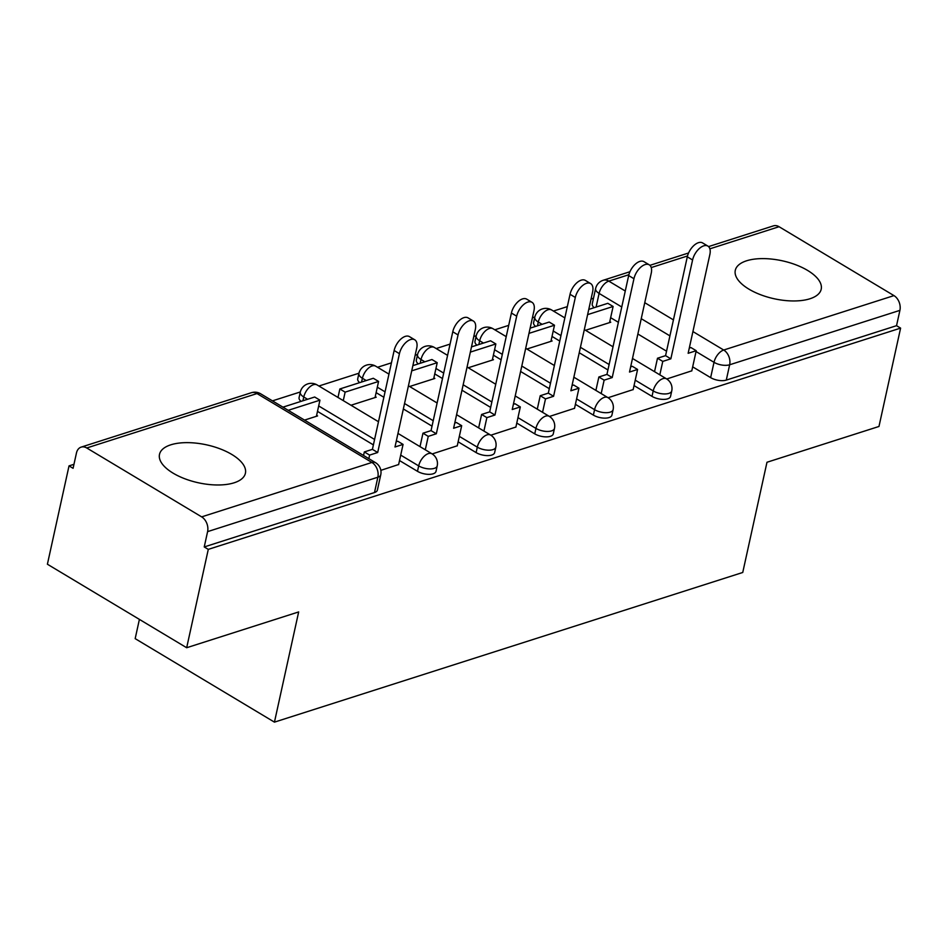 <?xml version="1.0" encoding="UTF-8"?>
<svg xmlns="http://www.w3.org/2000/svg" width="948" height="948" viewBox="0 0 948 948"><rect width="100%" height="100%" fill="white"/><g stroke="black" fill="none" stroke-linecap="round" stroke-linejoin="round"><path stroke-width="1.42" d="M634.034 385.599L652.011 396.371A11.281 4.977 12.4 0 0 667.653 398.835A11.281 4.977 12.4 0 0 670.544 396.394L671.741 390.955A11.281 4.977 -167.6 0 1 668.85 393.396A11.281 4.977 -167.6 0 1 653.208 390.931L635.231 380.16M575.412 404.334L593.377 415.106A11.281 4.977 12.4 0 0 609.019 417.582A11.281 4.977 12.4 0 0 611.91 415.129L613.107 409.69A11.281 4.977 -167.6 0 1 610.216 412.143A11.281 4.977 -167.6 0 1 594.574 409.678L576.597 398.895M516.779 423.069L534.743 433.852A11.281 4.977 12.4 0 0 550.385 436.317A11.281 4.977 12.4 0 0 553.276 433.864L554.473 428.437A11.281 4.977 -167.6 0 1 551.582 430.878A11.281 4.977 -167.6 0 1 535.94 428.413L517.975 417.641M458.145 441.815L476.121 452.587A11.281 4.977 12.4 0 0 491.751 455.052A11.281 4.977 12.4 0 0 494.643 452.611L495.84 447.172A11.281 4.977 -167.6 0 1 492.948 449.625A11.281 4.977 -167.6 0 1 477.306 447.148L459.342 436.376M399.511 460.55L417.487 471.322A11.281 4.977 12.4 0 0 433.118 473.799A11.281 4.977 12.4 0 0 436.021 471.346L437.206 465.906A11.281 4.977 -167.6 0 1 434.314 468.359A11.281 4.977 -167.6 0 1 418.684 465.895L400.708 455.111M170.782 444.825A43.975 19.398 12.4 0 0 159.501 454.365A43.975 19.398 12.4 0 0 184.789 478.752A43.975 19.398 12.4 0 0 234.132 482.793A43.975 19.398 12.4 0 0 245.413 473.253A43.975 19.398 12.4 0 0 220.126 448.866A43.975 19.398 12.4 0 0 170.782 444.825M746.574 260.795A43.975 19.398 12.4 0 0 735.293 270.334A43.975 19.398 12.4 0 0 760.58 294.721A43.975 19.398 12.4 0 0 809.924 298.774A43.975 19.398 12.4 0 0 821.205 289.223A43.975 19.398 12.4 0 0 795.917 264.836A43.975 19.398 12.4 0 0 746.574 260.795M593.484 298.264L591.042 299.047M567.331 306.619L553.442 311.062M534.85 316.999L532.409 317.781M508.697 325.365L494.809 329.797M476.216 335.746L473.787 336.516M450.063 344.1L436.175 348.544M417.594 354.481L415.153 355.263M391.429 362.835L377.541 367.279M358.96 373.216L318.907 386.014M300.326 391.962L272.455 400.862M73.968 464.307L69.026 465.883L73.079 468.312L76.456 453.002A11.281 8.058 -107.7 0 1 81.137 447.124A11.281 8.058 -107.7 0 1 86.742 447.977L201.651 516.873L371.912 462.458L257.003 393.562L86.742 447.977M139.403 619.388L135.173 638.644L274.446 722.139L298.667 611.934L186.673 647.733L208.287 549.378L900.6 328.115L878.974 426.47L766.979 462.257L742.746 572.474L274.446 722.139M186.673 647.733L47.4 564.226L69.026 465.883M708.559 246.599L773.45 225.861A11.281 8.058 72.3 0 1 779.055 226.714L893.964 295.61A11.281 8.058 72.3 0 1 899.913 310.363L896.535 325.685L726.287 380.101A11.281 4.977 -167.6 0 1 710.645 377.636L692.668 366.852M666.551 351.198L637.874 334.004M618.392 322.32L610.654 317.687M896.535 325.685L900.6 328.115M204.235 546.949L374.496 492.533A11.281 4.977 12.4 0 0 377.387 490.08L380.752 474.77A11.281 4.977 -167.6 0 1 377.861 477.211L207.6 531.627L204.235 546.949L208.287 549.378M207.6 531.627A11.281 8.058 -107.7 0 0 201.651 516.873M380.835 470.35L398.634 464.52M304.533 420.094L317.592 415.923L316.62 415.343M432.193 453.938L457.268 445.785M350.985 405.246L376.214 397.188L375.254 396.608M490.827 435.203L515.902 427.038M409.619 386.511L434.848 378.442L433.888 377.861M549.461 416.456L574.535 408.304M468.253 367.765L493.481 359.707L492.522 359.126M608.083 397.722L633.169 389.569M526.887 349.03L552.115 340.972L551.144 340.391M607.917 369.933L579.24 352.739M559.758 341.055L552.02 336.421M549.295 388.68L520.606 371.474M501.125 359.802L493.387 355.156M490.661 407.415L461.972 390.221M442.491 378.536L434.753 373.903M432.027 426.15L403.338 408.955M383.857 397.271L376.119 392.638M373.394 444.896L317.497 411.373M666.717 378.987L691.803 370.822M585.52 330.295L610.749 322.225L609.777 321.645M542.102 324.323L538.298 322.047A11.281 4.977 -167.6 0 1 534.802 317.213L533.606 322.652A11.281 4.977 12.4 0 0 535.573 326.408M483.48 343.058L479.664 340.782A11.281 4.977 -167.6 0 1 476.169 335.959L474.972 341.399A11.281 4.977 12.4 0 0 476.951 345.155M424.846 361.804L421.031 359.517A11.281 4.977 -167.6 0 1 417.535 354.694L416.338 360.133A11.281 4.977 12.4 0 0 418.317 363.89M366.212 380.539L362.409 378.264A11.281 4.977 -167.6 0 1 358.901 373.429L357.716 378.868A11.281 4.977 12.4 0 0 359.683 382.625M307.579 399.286L303.775 396.999A11.281 4.977 -167.6 0 1 300.279 392.176L299.082 397.615A11.281 4.977 12.4 0 0 301.049 401.371M621.758 306.998L599.1 293.418A11.281 4.977 -167.6 0 1 595.605 288.595L592.239 303.917A11.281 4.977 12.4 0 0 594.206 307.673M399.428 353.675L394.143 350.511A12.964 7.039 -59.1 0 1 400.755 339.171A12.964 7.039 -59.1 0 1 409.453 336.623L414.738 339.787A12.964 7.039 120.9 0 0 406.04 342.335A12.964 7.039 120.9 0 0 399.428 353.675L377.695 452.516L369.613 455.099L364.328 451.935L363.546 455.49M398.61 464.674L403.066 444.411L394.984 446.994L416.717 348.153A12.964 7.039 120.9 0 0 414.738 339.787M403.066 444.411L397.781 441.247L396.122 441.78M368.831 458.654L369.613 455.099M316.407 416.302L319.95 400.175L314.677 397.011L282.942 407.154M319.95 400.175L288.216 410.318M394.143 350.511L372.41 449.352L364.328 451.935M372.41 449.352L377.695 452.516M458.05 334.94L452.777 331.776A12.964 7.039 -59.1 0 1 459.389 320.424A12.964 7.039 -59.1 0 1 468.087 317.888L473.372 321.052A12.964 7.039 120.9 0 0 464.674 323.6A12.964 7.039 120.9 0 0 458.05 334.94L436.329 433.781L428.247 436.364L422.962 433.2L420.011 446.627M457.232 445.939L461.688 425.676L453.606 428.259L475.339 329.418A12.964 7.039 120.9 0 0 473.372 321.052M461.688 425.676L456.415 422.512L454.756 423.033M425.285 449.79L428.247 436.364M375.041 397.556L378.584 381.44L373.311 378.276L339.858 388.964L337.986 397.461M378.584 381.44L345.131 392.128L339.858 388.964M343.271 400.625L345.131 392.128M452.777 331.776L431.044 430.617L422.962 433.2M431.044 430.617L436.329 433.781M516.684 316.194L511.41 313.03A12.964 7.039 -59.1 0 1 518.023 301.689A12.964 7.039 -59.1 0 1 526.721 299.153L531.994 302.317A12.964 7.039 120.9 0 0 523.308 304.853A12.964 7.039 120.9 0 0 516.684 316.194L494.951 415.034L486.869 417.618L481.596 414.454L478.645 427.892M515.866 427.192L520.322 406.929L512.24 409.512L533.973 310.671A12.964 7.039 120.9 0 0 531.994 302.317M520.322 406.929L515.048 403.765L513.389 404.298M483.918 431.056L486.869 417.618M433.674 378.821L437.218 362.693L431.944 359.529L412.866 365.632M437.218 362.693L411.716 370.846M511.41 313.03L489.678 411.87L481.596 414.454M489.678 411.87L494.951 415.034M575.317 297.459L570.044 294.295A12.964 7.039 -59.1 0 1 576.657 282.954A12.964 7.039 -59.1 0 1 585.354 280.407L590.628 283.571A12.964 7.039 120.9 0 0 581.93 286.118A12.964 7.039 120.9 0 0 575.317 297.459L553.585 396.3L545.503 398.883L540.23 395.719L537.279 409.157M574.5 408.458L578.955 388.194L570.874 390.777L592.607 291.937A12.964 7.039 120.9 0 0 590.628 283.571M578.955 388.194L573.682 385.03L572.023 385.552M542.552 412.321L545.503 398.883M492.308 360.086L495.851 343.958L490.566 340.794L471.5 346.885M495.851 343.958L470.35 352.111M570.044 294.295L548.311 393.136L540.23 395.719M548.311 393.136L553.585 396.3M633.951 278.724L628.666 275.56A12.964 7.039 -59.1 0 1 635.29 264.208A12.964 7.039 -59.1 0 1 643.988 261.672L649.261 264.836A12.964 7.039 120.9 0 0 640.564 267.372A12.964 7.039 120.9 0 0 633.951 278.724L612.218 377.565L604.137 380.148L598.863 376.984L595.901 390.41M633.134 389.711L637.589 369.459L629.508 372.043L651.24 273.202A12.964 7.039 120.9 0 0 649.261 264.836M637.589 369.459L632.304 366.295L630.657 366.817M601.186 393.574L604.137 380.148M550.942 341.339L554.485 325.223L549.2 322.059L530.133 328.15M554.485 325.223L528.984 333.364M628.666 275.56L606.945 374.401L598.863 376.984M606.945 374.401L612.218 377.565M692.585 259.977L687.3 256.813A12.964 7.039 -59.1 0 1 693.924 245.473A12.964 7.039 -59.1 0 1 702.622 242.937L707.895 246.101A12.964 7.039 120.9 0 0 699.197 248.637A12.964 7.039 120.9 0 0 692.585 259.977L670.852 358.818L662.77 361.401L657.497 358.237L654.535 371.675M691.767 370.976L696.223 350.713L688.141 353.296L709.874 254.455A12.964 7.039 120.9 0 0 707.895 246.101M696.223 350.713L690.938 347.549L689.291 348.082M659.82 374.839L662.77 361.401M609.564 322.604L613.119 306.477L607.834 303.313L588.767 309.415M613.119 306.477L587.618 314.629M687.3 256.813L665.567 355.654L657.497 358.237M665.567 355.654L670.852 358.818M652.011 396.371L653.208 390.931A11.281 6.126 -59.1 0 1 662.901 378.655A11.281 6.126 120.9 0 1 666.527 378.856L632.494 358.463M593.377 415.106L594.574 409.678A11.281 6.126 -59.1 0 1 604.267 397.39A11.281 6.126 120.9 0 1 607.893 397.603L573.86 377.197M534.743 433.852L535.94 428.413A11.281 6.126 -59.1 0 1 545.633 416.125A11.281 6.126 120.9 0 1 549.259 416.338L515.226 395.932M476.121 452.587L477.306 447.148A11.281 6.126 -59.1 0 1 486.999 434.871A11.281 6.126 120.9 0 1 490.626 435.073L456.592 414.679M417.487 471.322L418.684 465.895A11.281 6.126 -59.1 0 1 428.366 453.606A11.281 6.126 120.9 0 1 431.992 453.819L397.97 433.414M710.645 377.636L714.01 362.314L696.045 351.542M669.916 335.876L641.239 318.682M596.102 307.069L599.1 293.418A11.281 6.126 120.9 0 1 608.794 281.129L625.277 291.012M644.759 302.696L673.435 319.891M692.917 331.563L723.703 350.025L893.964 295.61M779.055 226.714L709.874 248.826M687.513 255.972L651.24 267.561M628.88 274.719L608.794 281.129A11.281 8.058 -107.7 0 0 603.189 280.276A11.281 11.281 0 0 0 595.605 288.595M609.114 364.506L580.437 347.3M560.955 335.628L553.217 330.982M537.469 325.804L538.298 322.047A11.281 6.126 120.9 0 1 547.991 309.759A11.281 6.126 120.9 0 1 551.618 309.972A11.281 11.281 0 0 0 534.802 317.213M550.48 383.241L521.803 366.046M502.322 354.362L494.583 349.729M478.835 344.551L479.664 340.782A11.281 6.126 120.9 0 1 489.358 328.494A11.281 6.126 120.9 0 1 492.984 328.707A11.281 11.281 0 0 0 476.169 335.959M491.858 401.976L463.169 384.781M443.688 373.097L435.95 368.464M420.213 363.285L421.031 359.517A11.281 6.126 120.9 0 1 430.724 347.229A11.281 6.126 120.9 0 1 434.35 347.442A11.281 11.281 0 0 0 417.535 354.694M433.224 420.722L404.535 403.516M385.054 391.844L377.316 387.199M361.579 382.02L362.409 378.264A11.281 6.126 120.9 0 1 372.09 365.975A11.281 6.126 120.9 0 1 375.716 366.189A11.281 11.281 0 0 0 358.901 373.429M374.59 439.457L318.682 405.945M302.945 400.767L303.775 396.999A11.281 6.126 120.9 0 1 313.456 384.71A11.281 6.126 120.9 0 1 317.082 384.924A11.281 11.281 0 0 0 300.279 392.176M374.496 492.533L377.861 477.211A11.281 8.058 72.3 0 0 371.912 462.458A11.281 6.126 -59.1 0 1 375.538 462.671L260.629 393.776A11.281 11.281 0 0 0 251.398 392.709L81.137 447.124M726.287 380.101L729.652 364.779A11.281 4.977 -167.6 0 1 714.01 362.314A11.281 6.126 120.9 0 1 723.703 350.025A11.281 8.058 72.3 0 1 729.652 364.779L899.913 310.363M251.398 392.709A11.281 8.058 -107.7 0 1 257.003 393.562A11.281 6.126 -59.1 0 1 260.629 393.776M317.082 384.924L378.489 421.73M437.206 465.906A11.281 11.281 0 0 0 431.992 453.819M375.716 366.189L388.953 374.116M408.434 385.8L437.123 402.995M495.84 447.172A11.281 11.281 0 0 0 490.626 435.073M434.35 347.442L447.586 355.382M467.068 367.054L495.745 384.26M554.473 428.437A11.281 11.281 0 0 0 549.259 416.338M492.984 328.707L506.22 336.647M525.702 348.319L554.379 365.513M613.107 409.69A11.281 11.281 0 0 0 607.893 397.603M551.618 309.972L564.854 317.9M584.335 329.584L613.012 346.778M671.741 390.955A11.281 11.281 0 0 0 666.527 378.856M688.58 252.986L649.925 265.333M629.946 271.721L603.189 280.276M380.752 474.77A11.281 11.281 0 0 0 375.538 462.671"/></g></svg>
